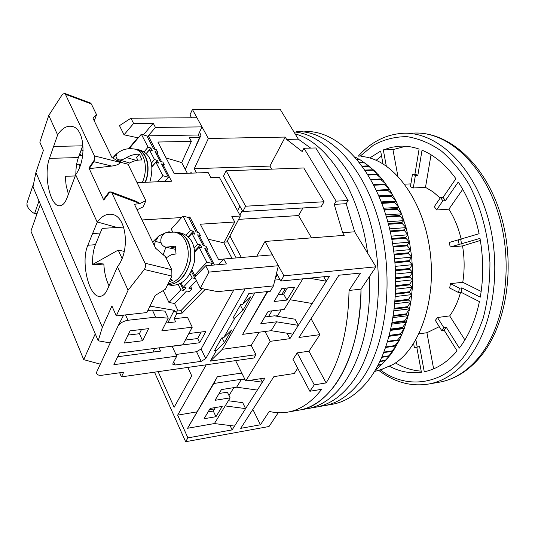 <?xml version="1.0" encoding="UTF-8"?>
<svg xmlns="http://www.w3.org/2000/svg" width="535" height="535" viewBox="0 0 535 535"><rect width="100%" height="100%" fill="white"/><g stroke="black" fill="none" stroke-linecap="round" stroke-linejoin="round"><path stroke-width="0.8" d="M191.563 117.78L189.978 114.885L192.393 109.448L280.133 109.234L298.329 139.167L286.626 139.401L302.181 151.519L303.967 148.255L315.804 147.961L348.145 200.478L346.192 203.688L354.658 231.802L375.951 266.818L361.005 289.141C361.038 353.876 332.924 404.32 300.55 409.863L297.493 410.398M278.233 412.746L269.025 426.502L185.638 441.716L154.501 372.173M298.329 139.167L310.654 148.088L298.329 139.167M303.967 148.255L336.14 201.16L334.208 204.39L346.192 203.688L354.658 231.802L342.647 232.712L344.226 235.34L265.019 241.459L283.924 275.819L375.951 266.818M334.208 204.39L342.647 232.712M336.14 201.16L348.145 200.478M192.393 109.448L208.369 138.478L285.229 137.067L286.626 139.401M283.924 275.819L280.822 281.062L329.52 276.16L289.91 338.688L270.175 341.337L245.732 380.994L264.992 378.018L234.531 426.094L214.408 423.559L225.195 405.911L245.605 408.613L242.703 402.668L228.351 400.742M185.638 441.716L187.905 437.884L232.123 429.899L234.531 426.094M309.879 391.266L292.999 359.38L297.219 352.879L308.969 351.201L319.87 334.663L299.005 337.465L338.943 275.217L360.516 273.044L349.027 290.465C348.352 328.751 340.721 359.567 326.129 382.92L314.286 384.852L309.879 391.266L321.675 389.306C311.912 401.818 301.085 409.342 289.208 411.856C282.567 413.241 275.92 413.087 269.272 411.388L260.438 424.783L240.71 428.348L273.88 376.64L294.263 373.49L297.707 368.274M349.027 290.465L361.005 289.141C360.162 329.266 351.696 360.978 335.599 384.284C325.22 398.582 313.537 407.108 300.55 409.863L289.208 411.856M187.905 437.884L177.66 415.113L206.242 364.803M276.541 273.238L280.822 281.062M265.019 241.459L256.8 256.185M241.365 257.495L229.923 235.942M196.499 172.952L194.245 168.712L208.369 138.478M199.508 132.312L201.046 135.128L185.284 169.388M190.627 173.173L191.022 172.317L191.456 173.139M187.805 367.425L191.737 375.837L174.136 407.269L158.113 371.658M227.261 241.017L236.182 257.937M324.063 201.762L321.047 206.891L242.823 211.552L245.625 206.209L324.063 201.762L303.78 167.977L226.151 170.805L245.625 206.209M311.51 237.868L298.577 215.545L302.924 207.968M271.68 169.147L269.907 166.084L285.229 137.067M269.907 166.084L194.245 168.712M245.732 380.994L235.614 360.617M270.175 341.337L265.026 331.466M278.013 316.406L277.625 315.677L275.284 315.958M289.91 338.688L286.981 333.205M264.825 316.981L274.482 315.824L295.019 319.201L298.356 325.354L276.582 321.816L271.165 330.683L292.799 334.128M323.735 276.742L326.31 281.236L309.33 278.193M281.209 309.785L277.625 315.677M302.843 278.849L290.084 299.727L312.199 303.499M326.129 382.92L308.969 351.201M319.87 334.663L311.049 318.693M297.219 352.879L314.286 384.852M260.438 424.783L252.861 409.409M214.562 408.934L209.379 409.803M196.753 411.917L177.66 415.113M232.123 429.899L230.043 425.532M249.584 380.398L262.337 382.204L260.565 378.7M233.835 387.634L229.007 395.566M257.355 390.068L236.63 387.193L241.486 379.248L245.124 379.763M238.63 219.37L298.577 215.545M226.151 170.805L223.49 176.189L242.823 211.552M239.887 215.103L242.275 210.549M239.894 206.189L237.52 210.743M271.165 330.683L242.656 334.342L267.239 291.588M274.067 301.519L281.831 288.525L294.758 287.168L286.9 300.082L274.067 301.519M276.582 321.816L260.772 323.769L268.216 311.303L284.145 309.444L290.084 299.727M280.012 279.584L274.87 280.099M267.747 291.535L242.656 334.342M275.251 278.534L277.277 274.589M236.63 387.193L221.457 389.58L215.05 400.307L230.117 397.859L225.195 405.911M214.408 423.559L187.591 428.261L213.839 383.488L241.486 379.248M204.036 418.744L215.959 416.698L222.219 406.406L210.208 408.406L204.036 418.744M242.121 373.724L239.626 373.363L217.384 376.693L187.591 428.261M217.384 376.693L213.839 383.488M278.106 294.758L283.677 294.156L287.422 287.937M275.518 277.451L277.237 274.515M286.9 300.082L283.677 294.156M230.117 397.859L227.362 392.168L219.129 393.479M215.959 416.698L213.298 411.04L215.404 407.543M208.115 411.91L213.298 411.04M381.555 369.404L392.964 364.529C420.403 348.773 437.503 297.62 429.444 246.956C421.587 196.238 390.797 158.039 361.185 156.501M365.793 163.663L374.574 170.852L382.371 179.379L389.567 189.497L396.007 201.046L401.551 213.826L406.078 227.616L409.489 242.141L411.703 257.128L412.679 272.262L412.405 287.262L410.88 301.82L408.151 315.65L404.286 328.503L399.384 340.146L393.559 350.385L390.336 354.932L384.27 361.894M377.937 365.338L381.442 364.79L386.925 359.065L385.394 360.322L390.336 354.932L388.791 355.815L393.559 350.385L391.68 351.415L396.582 345.456L394.69 346.138L394.984 345.577L399.384 340.146L397.465 340.481L397.739 339.885L401.959 334.489L399.999 334.475L404.286 328.503L402.273 328.136L402.487 327.474L406.353 322.217L404.273 321.495L408.151 315.65L405.978 314.58L406.139 313.864L409.663 308.842L407.396 307.431L407.523 306.689L410.88 301.82L408.499 300.068L408.6 299.312L411.796 294.611L409.295 292.538L409.355 291.762L412.405 287.262L409.77 284.867L409.797 284.078L412.699 279.798L409.917 277.103L409.917 276.307L412.679 272.262L409.743 269.279L409.71 268.483L412.351 264.691L409.242 261.434L409.175 260.639L411.703 257.128L408.426 253.61L408.319 252.821L410.746 249.598L407.282 245.846L407.148 245.063L409.489 242.141L405.831 238.182L405.664 237.413L407.924 234.805L403.878 229.903L406.078 227.616L402.026 223.302L401.798 222.567L403.945 220.614L399.438 215.445L401.551 213.826L396.809 208.57L398.896 207.292L393.927 201.976L396.007 201.046L390.811 195.696L392.891 195.101L387.821 190.333L387.474 189.744L389.567 189.497L383.929 184.167L386.056 184.247L380.204 178.964L382.371 179.379L376.319 174.176L378.539 174.905L372.286 169.809L374.574 170.852L368.133 165.883L370.494 167.221L359.981 159.671L357.106 159.463M375.162 370.314L377.115 368.475M376.138 368.628L377.683 368.381L381.335 364.803M359.186 159.397L354.859 156.849M355.073 157.089L355.588 157.076M357.347 159.758L359.981 159.671M359.58 162.553L363.88 162.406M359.841 162.887L364.315 162.734M362.235 166.097L368.133 165.883M362.509 166.485L368.561 166.258M365.004 170.09L372.286 169.809M365.285 170.525L372.701 170.23M367.839 174.53L376.319 174.176M368.127 175.005L376.72 174.644M370.695 179.392L380.204 178.964M370.989 179.907L380.592 179.479M373.537 184.662L383.929 184.167M373.825 185.224L384.297 184.715M376.252 190.179L389.567 189.497M376.319 190.32L387.474 189.744M376.593 190.921L387.821 190.333M378.807 195.877L392.891 195.101M379.007 196.345L390.811 195.696M379.275 196.98L391.138 196.318M381.261 201.909L396.007 201.046M381.569 202.712L393.927 201.976M381.823 203.374L394.235 202.638M383.595 208.255L398.896 207.292M383.99 209.386L396.809 208.57M384.224 210.081L397.09 209.259M385.782 214.883L401.551 213.826M386.23 216.341L399.438 215.445M386.444 217.063L399.692 216.16M387.795 221.757L403.945 220.614M388.276 223.543L401.798 222.567M388.47 224.285L402.026 223.302M389.614 228.86L406.078 227.616M390.102 230.959L403.878 229.903M390.276 231.722L404.072 230.659M391.225 236.142L407.924 234.805M391.707 238.55L405.664 237.413M391.854 239.332L405.831 238.182M392.616 243.572L409.489 242.141M393.064 246.281L407.148 245.063M393.185 247.07L407.282 245.846M393.773 251.109L410.746 249.598M394.168 254.112L408.319 252.821M394.262 254.907L408.426 253.61M394.69 258.726L411.703 257.128M395.011 261.996L409.175 260.639M395.077 262.799L409.242 261.434M395.358 266.37L412.351 264.691M395.586 269.907L409.71 268.483M395.626 270.71L409.743 269.279M395.78 274.014L412.679 272.262M395.893 277.792L409.917 276.307M395.907 278.588L409.917 277.103M395.94 281.611L412.699 279.798M395.933 285.616L409.797 284.078M395.92 286.406L409.77 284.867M395.86 289.121L412.405 287.262M395.706 293.334L409.355 291.762M395.666 294.11L409.295 292.538M395.539 296.517L411.796 294.611M395.225 300.911L408.6 299.312M395.164 301.673L408.499 300.068M394.977 303.746L410.88 301.82M394.496 308.307L407.523 306.689M394.409 309.049L407.396 307.431M394.195 310.788L409.663 308.842M393.533 315.489L406.139 313.864M393.426 316.205L405.978 314.58M393.205 317.589L408.151 315.65M392.356 322.411L404.46 320.806M392.222 323.1L404.273 321.495M392.021 324.13L406.353 322.217M390.971 329.052L402.487 327.474M390.817 329.707L402.273 328.136M390.664 330.376L404.286 328.503M389.413 335.365L400.24 333.847M389.246 335.987L399.999 334.475M389.166 336.294L401.959 334.489M387.708 341.33L397.739 339.885M387.521 341.918L397.465 340.481M385.875 346.921L394.984 345.577M385.688 347.462L394.69 346.138M383.963 352.097L391.994 350.893M383.762 352.605L391.68 351.415M382.003 356.852L388.791 355.815M381.803 357.306L388.457 356.29M380.044 361.152L385.394 360.322M379.843 361.56L385.039 360.757M378.131 364.977L381.816 364.402M376.319 368.314L378.071 368.033M380.204 369.812C407.068 390.256 442.853 384.17 463.17 357.427C471.027 346.907 477.722 333.746 483.259 317.944C487.719 300.75 489.953 282.293 489.94 262.585C488.141 232.966 480.216 205.34 468.881 184.174C460.969 171.193 451.874 160.192 441.609 151.184C430.588 143.427 419.065 138.585 407.035 136.659C395.111 136.632 383.956 139.441 373.564 145.092L359.888 156.374M450.47 283.657L462.762 282.273C464.661 270.382 464.587 258.265 462.534 245.913L450.196 247.016L480.002 238.403C483.486 258.438 483.573 278.026 480.276 297.166L461.886 287.89L459.404 288.184L450.47 283.657L449.674 288.017L458.595 292.571L461.076 292.277L479.42 301.62C475.421 320.298 468.727 335.793 459.338 348.104L446.337 327.38L443.883 327.721L437.496 317.522L435.343 320.371L441.696 330.556L444.144 330.209L457.084 350.913C447.307 362.322 436.366 369.277 424.262 371.785L419.621 346.627L417.2 346.994L415.889 339.859M437.496 317.522L449.681 315.897C454.396 309.33 458.02 301.479 460.575 292.337M461.21 239.305C458.535 227.97 454.422 217.926 448.872 209.178L436.56 209.987L442.846 200.859L445.334 200.705L458.228 182.04C467.938 196.72 474.893 213.946 479.099 233.721L449.326 242.462L450.196 247.016M440.185 198.077L433.049 191.838L425.499 187.35L413.287 187.979L415.367 175.493L417.828 175.386L422.035 150.188C434.48 155.337 445.769 164.833 455.894 178.677L443.067 197.355L440.579 197.495L434.32 206.637L436.56 209.987M386.27 165.91L383.314 149.9L391.312 147.332L399.591 146.175C406.038 145.841 412.538 146.804 419.099 149.071L414.926 174.196L412.465 174.303L410.405 186.755L413.287 187.979M410.88 183.893L404.654 184.147M419.039 333.847L426.917 332.73L439.268 326.664M426.917 332.73L433.624 368.862M413.635 343.59L414.364 347.576L416.785 347.208L421.406 372.286C410.519 373.744 399.906 371.771 389.574 366.375M395.713 362.763L395.673 363.024C403.865 367.873 412.371 370.568 421.192 371.123M395.673 363.024L395.231 363.091M381.549 155.979L376.199 160.253M369.738 157.979L380.646 151.091L382.986 163.77M383.314 149.9L392.951 149.633L397.839 175.995M405.751 146.249L392.951 149.633M431.029 154.789L425.499 187.35M462.721 189.35L448.872 209.178M480.356 240.476L462.534 245.913M462.762 282.273L481.172 291.441M449.681 315.897L464.902 339.926M414.926 174.196L417.828 175.386M443.067 197.355L445.334 200.705M460.729 239.459L461.605 244.054M461.886 287.89L461.076 292.277M446.337 327.38L444.144 330.209M419.621 346.627L416.785 347.208M443.883 327.721L441.696 330.556M414.364 347.576L417.2 346.994M415.367 175.493L412.465 174.303M442.846 200.859L440.579 197.495M459.11 244.274L458.234 239.673M458.595 292.571L459.404 288.184M295.133 133.904C327.36 142.303 359.627 191.824 367.598 253.088C359.627 191.824 327.36 142.303 295.133 133.904M304.803 131.59C336.475 129.671 372.24 165.208 387.788 221.737C403.457 278.16 394.877 345.169 369.638 378.673C358.985 392.77 347.008 401.217 333.713 404.019L325.541 405.456C338.762 402.668 350.666 394.201 361.252 380.057C386.337 346.426 394.817 279.076 379.168 222.353C363.639 165.509 328.015 129.791 296.524 131.717C328.015 129.791 363.639 165.509 379.168 222.353C394.817 279.076 386.337 346.426 361.252 380.057C350.666 394.201 338.762 402.668 325.541 405.456L317.295 406.914C330.436 404.132 342.266 395.646 352.786 381.448C376.894 348.72 385.695 284.212 371.805 228.171C358.002 172.049 324.758 134.031 293.942 131.944C324.758 134.031 358.002 172.049 371.805 228.171C385.695 284.212 376.894 348.72 352.786 381.448C342.266 395.646 330.436 404.132 317.295 406.914L308.962 408.379C322.03 405.617 333.786 397.11 344.239 382.859C362.269 356.751 370.742 321.201 369.665 276.2C370.742 321.201 362.269 356.751 344.239 382.859C333.786 397.11 322.03 405.617 308.962 408.379L305.886 408.921M317.295 406.914L314.199 407.456M325.541 405.456L322.431 406.005M333.713 404.019L330.583 404.567M119.659 372.768L121.418 376.881L253.938 358.009L255.964 354.692L251.223 345.383L259.127 332.228M40.366 204.243L30.923 231.113L83.727 359.634L100.326 364.161M83.112 150.489L81.139 150.094M33.718 183.237L26.957 203.126L27.024 205.587M196.88 144.189L196.084 143.989L196.72 143.975L199.669 137.562L189.417 137.742L191.363 141.36L157.865 142.022L174.263 173.775L208.135 172.524L210.897 177.66L219.35 177.319L240.389 216.02L226.786 241.92L224.218 242.114M187.337 173.293L181.713 162.587L191.363 141.36M240.389 216.02L231.829 216.548L234.751 221.978L223.831 242.85L208.015 239.152M231.943 258.298L223.831 242.85M268.55 316.539L271.954 310.868M281.871 294.35L285.61 288.124M121.418 376.881L123.719 372.199L102.038 375.236C99.149 375.577 97.377 375.008 96.715 373.544L96.922 371.491L117.867 326.397C119.813 323.16 123.17 321.12 127.945 320.278L155.652 317.141L168.257 318.151L161.797 330.871L192.246 327.193L182.843 344.761L119.465 352.986L113.881 364.676L176.751 356.156L173.006 363.158L172.858 364.281L175.159 364.99L201.167 361.352L205.741 358.611L245.104 288.84L217.651 291.635L273.459 285.891L270.295 291.261L248.855 293.534L242.616 304.482L250.661 296.851L242.977 310.253L234.952 317.924L223.67 337.712L231.655 329.988L224.426 342.601L216.468 350.351L210.335 361.112L255.964 354.692M216.468 350.351L214.502 350.619L221.691 337.973L223.67 337.712M234.952 317.924L232.946 318.164L240.589 304.709L242.616 304.482M130.052 330.844L124.22 343.035L142.591 340.748L148.569 328.644L130.052 330.844M168.257 318.151L164.961 311.129L152.375 310.053L147.834 310.547M149.987 306.12L174.183 310.32L175.072 312.186L175.56 311.23L176.751 313.724L174.163 318.753L175.64 321.883L165.776 323.033M159.076 347.85L160.553 351.087L117.68 356.731M141.494 329.486L139.428 333.713L128.019 335.091M154.769 348.405L152.883 352.097M201.22 332.008L197.662 338.528L185.344 340.093M174.183 310.32L167.823 322.799M83.727 359.634L95.25 333.827M80.611 164.573L78.732 164.044L76.472 165.328M79.2 155.357L82.664 155.678M37.109 213.505L34.568 213.646L38.988 200.993M80.785 155.317L79.909 153.425M138.224 137.883L124.04 134.813L119.486 125.645L130.928 118.195L196.954 117.74L201.989 126.889L198.278 135.001L199.669 137.562M34.568 213.646C31.05 211.552 28.589 208.998 27.191 205.995L26.957 203.126M166.091 157.952L181.713 162.587M223.77 259.02L218.507 259.468L200.304 224.218L234.751 221.978M251.223 345.383L222.413 349.275L254.841 292.899M152.375 310.053L155.652 317.141M123.625 315.115L117.867 326.397M96.922 371.491L96.4 372.795M210.335 361.112L222.413 349.275M273.459 285.891L278.374 265.728L208.917 272.094L200.284 288.278L217.651 291.635M205.741 358.611L201.113 348.981L233.822 289.997M175.968 354.478L196.572 351.709L201.167 361.352M176.751 356.156L172.17 346.305L199.682 342.734L197.662 338.528M188.848 333.539L205.901 331.426L199.682 342.734M192.246 327.193L187.451 317.228L174.163 318.753M139.428 333.713L142.591 340.748M93.063 264.23L118.208 250.086L122.06 258.479M174.55 303.472L178.115 310.942M118.208 250.086L124.28 251.403M188.902 218.113L189.885 217.049L187.283 217.203M181.626 217.551L142.016 219.959M137.047 182.629L171.528 181.211L163.549 165.636M79.896 166.572L78.732 164.044M137.796 137.796L128.547 148.67M124.04 134.813L133.596 123.451L130.928 118.195M133.596 123.451L153.264 123.264L155.438 127.444L201.989 126.889M155.237 149.405L148.275 135.823L198.278 135.001M161.523 161.677L157.176 153.191M214.448 265.006L206.818 250.112M204.678 245.939L199.742 236.303M197.689 232.29L189.885 217.049M242.977 310.253L240.342 305.144M222.105 337.913L224.426 342.601M278.374 265.728L272.389 254.854L223.797 258.993L226.379 263.956L205.714 265.775L194.78 277.204L200.284 288.278M205.714 265.775L208.917 272.094M201.113 348.981L196.572 351.709M176.751 313.724L182.154 313.115L205.306 289.248M175.56 311.23L180.964 310.628L182.154 313.115M218.34 264.664L223.797 258.993M148.275 135.823L155.438 127.444M153.264 123.264L143.393 134.847M202.223 288.653L180.964 310.628M168.478 232.096L168.839 231.702L169.862 231.956M172.457 231.541L172.123 231.909M198.873 237.246L200.444 235.547L198.9 232.591L196.084 231.896L188.614 217.551L182.95 216.08L171.213 229.074L172.665 231.936M168.839 231.702L169 232.036M182.95 216.08L190.413 230.485L186.207 235.079M190.413 230.485L193.255 231.187L188.24 236.664M193.255 231.187L194.8 234.156L191.951 233.454L197.542 244.241L200.391 244.916L194.747 250.995M206.028 250.962L207.613 249.263L204.791 248.601L212.562 263.501L206.864 262.23L199.107 247.264L201.962 247.932L200.391 244.916M207.613 249.263L206.042 246.26L203.226 245.592L197.629 234.852L200.444 235.547M196.439 280.541L189.002 288.405L191.844 288.96L189.41 291.528L186.561 290.98L174.711 303.499L168.96 302.469L163.208 290.572M197.542 244.241L194.205 247.845M188.648 237.059L191.951 233.454M206.864 262.23L194.606 275.244L191.925 269.948M194.834 251.858L199.107 247.264M212.562 263.501L210.837 265.327M178.208 284.573L180.823 289.876L168.96 302.469M194.606 275.244L196.318 275.599M191.336 271.238L194.994 278.467L195.268 278.18M194.994 278.467L192.125 277.872L183.264 287.282L186.14 287.843L183.699 290.431L180.823 289.876M180.328 283.624L183.699 290.431M190.032 273.719L192.125 277.872M183.264 287.282L181.204 283.129M191.844 288.96L190.681 286.626M170.284 285.135L171.381 285.349C182.388 285.409 190.019 277.752 194.258 262.364C196.184 246.582 191.998 236.871 181.713 233.24L178.764 232.518M174.069 232.07L177.7 232.257C187.919 235.841 192.112 245.491 190.286 261.207C186.187 276.568 178.657 284.366 167.696 284.607L171.381 285.349M149.847 182.101C154.22 165.736 151.412 155.23 141.421 150.576L138.297 149.613M134.272 149.011L137.475 149.359C147.038 151.412 151.224 168.304 145.38 182.288M156.374 154.12L157.818 152.435L156.427 149.773L153.652 148.904L146.911 135.984L141.334 134.185L130.473 147.112L131.236 148.623M141.334 134.185L148.061 147.158L144.176 151.733M148.061 147.158L150.863 148.035L146.329 153.358M150.863 148.035L152.254 150.703L149.446 149.833L154.481 159.537L157.29 160.393L151.927 166.619M162.821 166.479L164.285 164.787L161.496 163.944L168.492 177.352L162.867 175.714L155.892 162.252L158.701 163.101L157.29 160.393M164.285 164.787L162.867 162.085L160.085 161.242L155.043 151.572L157.818 152.435M154.481 159.537L151.398 163.128M146.389 153.418L149.446 149.833M162.867 175.714L157.578 181.786M151.947 166.833L155.892 162.252M168.492 177.352L164.874 181.485M168.191 283.597C179.406 282.988 189.952 265.42 188.026 250.179C186.514 239.6 181.967 233.574 174.39 232.116L167.254 232.304C164.111 232.946 161.991 235.179 160.901 238.998C160.393 243.405 162.085 246.133 165.97 247.183L175.266 246.167L176.042 253.944L171.307 254.713L166.077 257.937M154.281 245.404L155.29 241.405L158.982 235.801L164.974 233.133M167.89 284.219C179.827 286.198 192.674 267.393 190.487 250.668C188.955 240.034 184.381 233.989 176.751 232.511L175.413 232.284M170.464 278.982L172.491 280.293L168.993 281.972M162.192 234.651L162.299 235.741M163.208 254.747L165.89 247.163M112.785 157.986L116.663 154.026L116.021 156.34L116.249 157.685L117.285 159.049L118.93 159.851C121.044 160.239 123.592 159.463 126.574 157.531C130.834 155.13 135.134 154.02 139.475 154.2L141.942 159.978C137.615 159.798 133.302 160.921 129.009 163.335M145.092 182.295C151.104 168.124 146.55 150.984 136.679 149.573L135.134 149.212M139.475 154.2L136.519 157.323L137.742 160.199M121.519 160.614L120.709 161.476L121.097 162.419M116.617 160.273L120.709 161.476M92.595 233.548L87.854 245.251C80.263 262.056 89.325 298.991 100.627 296.263C103.308 295.815 105.562 293.561 107.401 289.488L117.56 266.51C130.152 251.323 126.768 217.063 112.691 214.515C107.154 213.271 102.038 215.765 97.35 221.985L92.595 233.548L100.219 233.046L102.145 228.378L123.598 227.114M49.467 158.353C43.175 174.845 50.377 207.613 60.06 205.728C62.829 205.386 65.143 202.812 66.989 198.01L75.796 174.497C86.677 159.845 84.757 129.637 72.941 126.641C67.537 125.123 62.461 127.798 57.72 134.673L49.467 158.353L78.377 157.578C76.679 162.319 75.836 167.93 75.85 174.417M100.219 233.046L95.417 244.702C93.244 250.206 92.328 256.96 92.669 264.959L103.83 264.036C104.298 272.429 106.024 279.685 109.013 285.81M75.194 175.948L65.203 176.309L66.179 185.759L68.406 194.192M117.406 266.711L128.086 290.231L116.302 315.924L111.929 305.987L102.352 327.266L35.912 172.484L32.983 186.822L98.206 340.808L110.19 342.928M92.642 264.263L100.319 263.635L103.83 264.036M75.656 174.698L97.203 222.185M35.912 172.484L43.409 150.322L39.837 142.203L48.765 115.426L57.586 134.867M110.865 191.858L136.799 201.575L139.709 203.614L145.894 200.678L128.025 164.218L119.512 162.005L111.895 157.45L92.923 118.081L96.554 114.704L91.338 103.957L90.455 103.021L64.568 93.378M78.377 157.578L82.711 145.828L53.587 146.436M94.267 120.877L96.554 114.704M102.352 327.266L98.206 340.808M116.302 315.924L146.864 312.56L155.157 295.474L165.422 289.228L171.895 276.067L171.802 269.734L165.469 256.693L155.652 248.26L134.452 204.263L139.709 203.614M145.894 200.678L143.186 206.844L137.1 209.76M110.056 191.751L103.743 200.05L110.056 191.751L111.969 193.041L145.025 263.2C145.828 265.413 145.594 267.513 144.31 269.5L128.086 290.231M119.512 162.005L119.626 162.232C119.887 163.977 117.265 165.261 111.748 166.077L89.245 168.645L103.743 200.05M48.765 115.426L62.267 94.581L64.454 93.337L65.457 94.334L94.488 155.946L94.802 159.323L88.897 168.064L89.245 168.645L93.879 161.71L111.748 166.077M94.742 159.31L93.879 161.71M103.536 199.435L108.485 192.841L109.989 191.731M378.633 370.28C394.569 382.518 411.649 387.039 429.872 383.829C443.702 380.987 456.174 372.935 467.289 359.667C493.444 328.309 502.733 266.932 487.291 215.478C471.97 163.924 435.724 131.429 402.949 133.282C385.681 134.439 370.782 142.083 358.249 156.207M437.55 382.492L440.8 381.93C454.696 379.074 467.242 371.049 478.417 357.855C504.732 326.664 514.115 265.728 498.673 214.669C483.339 163.503 446.972 131.242 414.016 133.088C449.012 131.443 485.446 164.305 500.686 214.655C516.028 265.052 507.006 325.073 480.31 356.865C468.8 370.487 455.633 378.84 440.793 381.93L429.872 383.829M127.945 320.278L125.551 314.908M175.159 364.99L173.708 361.847M175.273 248.026L170.545 246.943M160.988 242.723L155.29 241.405M112.765 157.972L114.644 155.705C120.054 150.007 126.628 147.78 134.345 149.024C144.376 150.429 148.783 168.211 142.35 182.408M136.385 160.46L126.574 157.531M97.35 221.985L116.984 227.428M87.854 245.251L95.417 244.702M144.31 269.5L171.895 276.067M119.626 162.232L94.488 155.946M65.457 94.334L91.338 103.957M171.802 269.734L145.025 263.2M111.969 193.041L139.595 203.38M383.862 368.715L374.42 371.544M385.28 360.858L381.649 364.569M414.919 347.476L417.333 347.115M402.186 146.108L399.591 146.175M308.962 408.379L300.55 409.863M27.191 205.995L26.931 205.366M96.394 372.775L96.715 373.544M152.649 242.021L158.982 235.801M175.346 249.323L165.97 247.183M129.617 162.994L118.93 159.851M112.691 214.515L113.835 214.889"/></g></svg>

